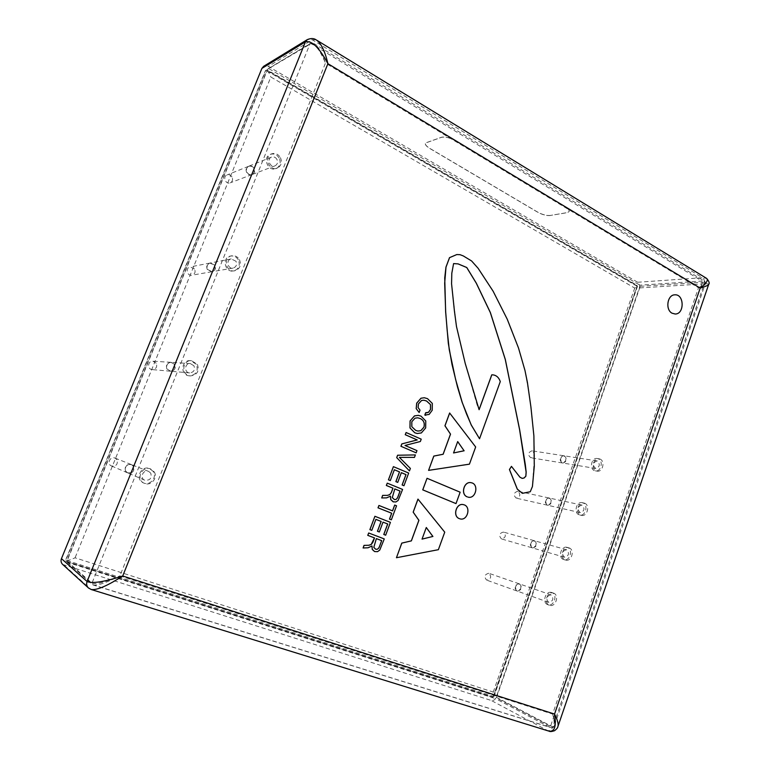 <?xml version="1.0" encoding="UTF-8"?>
<svg xmlns="http://www.w3.org/2000/svg" width="770" height="770" viewBox="0 0 770 770"><rect width="100%" height="100%" fill="white"/><g stroke="black" fill="none" stroke-linecap="round" stroke-linejoin="round"><path stroke-width="0.58" stroke-dasharray="3.85 2.89" d="M516.949 590.975L516.757 590.917C513.879 587.375 514.61 584.988 518.98 583.747L519.134 583.795C522.041 587.308 521.319 589.704 516.949 590.975M547.133 505.12C544.14 501.771 544.717 499.384 548.885 497.959L549.125 498.017C552.119 501.395 551.522 503.782 547.345 505.178L547.133 505.12M166.946 369.1C165.637 365.221 166.965 362.968 170.93 362.324L174.386 364.451C175.695 368.378 174.328 370.63 170.295 371.198L166.946 369.1M246.66 172.47C245.515 169.708 246.121 167.677 248.46 166.349C250.606 165.704 252.348 166.426 253.677 168.505C254.822 171.296 254.196 173.346 251.809 174.646C249.692 175.242 247.978 174.52 246.66 172.47M561.994 462.866C559.059 459.623 559.569 457.236 563.534 455.715L563.967 455.83C566.903 459.093 566.374 461.48 562.398 462.972L561.994 462.866M207.303 269.558C206.052 266.362 206.938 264.197 209.969 263.061L214.532 265.255C215.773 268.499 214.859 270.665 211.769 271.762L207.303 269.558M125.568 471.192C124.336 466.399 126.213 464.166 131.198 464.503L133.229 466.177C134.432 471.028 132.517 473.242 127.483 472.809L125.568 471.192M532.118 547.826C529.067 544.361 529.721 541.965 534.082 540.646L534.13 540.656C537.181 544.149 536.517 546.536 532.137 547.826L501.52 538.933C505.784 537.71 506.429 535.429 503.455 532.07L503.407 532.06C499.153 533.321 498.527 535.612 501.52 538.933M376.309 538.596L373.758 547.326L375.539 549.125M394.798 488.931L392.228 497.545L394.336 499.499M417.802 417.821L414.972 418.168L411.767 421.71L411.786 426.724L415.656 430.382L417.831 431.036M426.272 527.537L422.047 539.096M457.678 441.624L453.482 452.953M675.194 314.016C684.694 314.17 684.299 293.909 674.799 294.833M468.025 497.122C475.793 499.307 479.19 484.157 471.259 482.732M453.53 263.6L451.749 273.283L451.509 283.784L456.437 326.528L465.167 363.421L477.179 405.145L479.075 409.65M493.002 374.865C496.496 375.394 498.902 377.637 500.221 381.602L479.479 438.746M456.764 254.552L459.988 254.697L463.251 255.938L471.558 260.992L478.045 268.268L493.079 291.243L507.199 319.261L511.203 328.675L518.46 348.03L524.909 370.437L529.288 394.76L531.954 416.58L533.822 435.849L534.496 456.023L532.378 486.496L530.193 491.732L522.329 493.32M511.396 466.36L519.894 477.188L522.156 478.372M426.994 478.276L460.085 492.174L455.946 503.58M424.308 397.734L427.446 398.639L432.259 403.422L432.172 410.208L429.083 414.414L425.772 415.29M425.675 412.72L426.349 412.874M423.875 400.217L421.527 400.477L418.399 403.904L418.043 407.59L419.977 410.131L419.092 412.499M406.05 432.509L421.161 439.15L420.295 441.499L404.962 445.455L416.917 450.623L416.098 452.827M401.295 472.655L397.686 482.376M394.298 469.729L390.265 480.576M393.345 466.639L408.62 473.04L403.923 485.726M378.888 505.447L392.575 510.876M394.683 505.053L396.502 505.775L391.304 519.798M368.637 532.975L384.23 538.913L379.706 550.069L377.435 551.657L374.634 551.561M371.9 545.969L368.012 547.759L363.055 547.961M382.94 522.127L379.283 531.974M375.827 519.365L371.746 530.337M374.855 516.285L390.371 522.339L385.616 535.179M387.195 483.127L402.556 489.412L398.08 500.423L395.847 501.963L393.566 501.953M390.409 496.159L386.569 497.844L381.689 497.93M415.328 454.916L414.414 457.38L399.332 457.351L410.323 468.43L409.409 470.903M418.303 415.338L420.959 416.118L425.714 420.978L425.618 427.908L421.286 432.942L417.205 433.5M417.956 499.095L444.694 532.137L438.322 549.674L396.406 557.701M449.632 412.999L475.61 446.966L469.373 464.146L428.534 470.364M459.902 518.826C467.525 521.251 471.384 506.362 463.588 504.687M62.659 564.439L491.231 700.459C493.435 700.864 495.1 699.795 496.226 697.235L639.341 287.942C639.986 285.468 639.418 283.572 637.656 282.253L268.297 66.413L263.638 66.326M550.329 215.533C546.594 215.85 542.446 214.772 537.864 212.308L429.699 148.417C426.33 146.338 424.886 144.558 425.367 143.076L441.566 137.31C445.185 136.598 449.622 137.686 454.878 140.554L565.777 207.38C568.433 209.045 569.531 210.47 569.078 211.644L567.163 212.684L550.357 215.446L567.201 212.597L569.117 211.558C569.569 210.374 568.462 208.959 565.806 207.294L454.916 140.467C449.651 137.589 445.214 136.511 441.605 137.224L425.406 142.989C424.925 144.471 426.368 146.252 429.727 148.321L537.893 212.231C542.475 214.686 546.633 215.764 550.357 215.446M636.848 286.132L266.786 70.811L66.932 560.502C68.511 560.493 71.225 559.588 75.065 557.798L493.252 692.057L493.82 696.013L493.233 696.388L637.185 286.392L634.74 288.086L270.857 77.029L75.065 557.798M66.932 560.502L493.233 696.388M266.786 70.811L267.132 70.927C268.383 71.725 269.625 73.756 270.857 77.029M493.936 696.609L637.454 286.488L637.117 285.343L267.161 69.887L265.881 70.282L65.883 560.165L66.133 561.34L492.935 697.254L493.936 696.609L493.445 696.35L636.896 286.527L636.559 285.381L266.786 70.109L265.515 70.503L65.662 559.973L65.912 561.147L492.444 696.994L493.445 696.35M708.612 284.631L708.698 284.38C708.602 283.851 707.101 283.678 704.203 283.851C704.877 281.185 704.3 279.135 702.471 277.71L706.687 278.442M549.279 731.24L547.557 730.557C549.876 730.961 551.628 729.768 552.822 726.996C555.372 728.304 557.037 728.256 557.817 726.832L558.077 726.091M88.8 588.241L91.178 589.502M316.027 39.78L312.312 39.79L268.297 66.413M488.796 573.265C484.561 574.43 483.839 576.72 486.65 580.128C491.019 579.127 491.789 576.855 488.94 573.313L488.796 573.265M517.969 491.289L517.729 491.231C513.58 492.723 513.09 495.033 516.246 498.151C520.308 496.823 520.886 494.532 517.969 491.289M156.214 363.199L152.903 361.188C147.628 360.639 147.012 369.35 152.306 369.61C156.166 369.071 157.465 366.934 156.214 363.199M232.001 177.004C230.721 175.031 229.046 174.357 226.986 174.973C222.338 176.619 225.697 184.781 230.211 182.837C232.502 181.595 233.098 179.651 232.001 177.004M532.33 450.922L531.906 450.816C527.883 452.548 527.517 454.858 530.819 457.755C534.688 456.341 535.188 454.059 532.33 450.922M194.56 269L190.18 266.911C185.108 267.69 186.917 276.257 191.923 275.179C194.877 274.13 195.753 272.07 194.56 269M116.944 459.68L115.009 458.092C110.1 455.907 106.433 464.05 111.467 465.966C116.28 466.389 118.099 464.291 116.944 459.68M568.895 547.845C575.18 549.434 571.658 562.187 565.507 560.069C559.222 558.548 562.658 545.786 568.799 547.817L568.895 547.845M566.556 549.732L566.508 549.713C562.013 551.128 561.34 553.63 564.487 557.23C568.991 555.853 569.684 553.361 566.556 549.732M567.211 547.383L567.115 547.354C560.974 545.324 557.547 558.058 563.823 559.578C569.964 561.696 573.486 548.971 567.211 547.383M532.628 547.971L532.648 547.98C537.027 546.681 537.701 544.294 534.649 540.8L534.601 540.79C530.232 542.109 529.577 544.505 532.628 547.971M154.183 471.866C158.341 477.785 150.824 486.525 144.308 483.291C135.414 479.835 141.95 465.167 150.66 468.969L154.183 471.866M150.756 473.165L148.629 471.404C143.258 469.017 139.216 478.093 144.731 480.191C150.006 480.624 152.017 478.286 150.756 473.165M153.259 471.51L149.746 468.612C141.045 464.82 134.529 479.45 143.403 482.896C149.9 486.12 157.407 477.41 153.259 471.51M125.837 471.307L127.753 472.924C132.787 473.358 134.712 471.144 133.499 466.283L131.468 464.608C126.482 464.272 124.605 466.505 125.837 471.307M239.46 259.615C241.578 265.217 239.99 268.942 234.706 270.799C225.87 272.657 222.694 257.247 231.655 255.823C234.966 255.361 237.564 256.622 239.46 259.615M235.976 261.242L231.221 258.913C225.687 259.76 227.631 269.269 233.089 268.095C236.313 266.94 237.276 264.659 235.976 261.242M238.334 259.827C236.448 256.843 233.849 255.582 230.548 256.044C221.606 257.469 224.763 272.84 233.589 270.982C238.864 269.134 240.442 265.409 238.334 259.827M207.631 269.49L212.106 271.704C215.196 270.607 216.11 268.441 214.869 265.198L210.297 262.994C207.274 264.129 206.379 266.295 207.631 269.49M599.743 458.968C605.47 460.681 602.9 472.433 597.077 471.134C590.773 470.393 592.775 457.524 599.002 458.785L599.743 458.968M597.366 461.009L596.923 460.903C592.679 462.808 592.284 465.33 595.749 468.478C599.83 466.909 600.369 464.416 597.366 461.009M598.011 458.708L597.27 458.516C591.052 457.264 589.05 470.104 595.345 470.845C601.158 472.145 603.728 460.422 598.011 458.708M562.524 462.953L562.928 463.059C566.903 461.567 567.432 459.18 564.497 455.907L564.063 455.802C560.098 457.322 559.588 459.709 562.524 462.953M280.444 157.629C282.378 162.451 281.3 165.954 277.219 168.158C269.24 171.556 263.34 156.83 271.541 153.885C275.198 152.778 278.172 154.019 280.444 157.629M276.931 159.4C275.544 157.205 273.735 156.435 271.492 157.099C266.43 158.89 270.068 167.976 274.977 165.858C277.469 164.491 278.124 162.345 276.931 159.4M279.221 158.1C276.95 154.51 273.985 153.269 270.328 154.375C262.156 157.321 268.047 172.008 275.997 168.611C280.078 166.416 281.146 162.913 279.221 158.1M247.016 172.326C248.335 174.376 250.058 175.108 252.175 174.501C254.562 173.202 255.188 171.161 254.042 168.361C252.704 166.281 250.962 165.56 248.816 166.205C246.477 167.533 245.88 169.573 247.016 172.326M197.39 364.325C199.603 371.111 197.255 374.98 190.344 375.933C180.979 375.423 182.095 359.763 191.441 360.678L197.39 364.325M193.934 365.789L190.315 363.556C184.55 362.959 183.857 372.642 189.651 372.921C193.867 372.314 195.291 369.937 193.934 365.789M196.36 364.258L190.421 360.62C181.104 359.715 179.988 375.327 189.333 375.837C196.225 374.894 198.573 371.034 196.36 364.258M167.254 369.119L170.603 371.227C174.636 370.659 176.003 368.406 174.694 364.47L171.238 362.343C167.263 362.988 165.935 365.25 167.254 369.119M584.401 503.166C590.398 504.822 587.375 517.055 581.379 515.371C575.075 514.245 577.779 501.414 583.978 503.051L584.401 503.166M582.043 505.13L581.793 505.062C577.413 506.727 576.884 509.249 580.205 512.618C584.497 511.136 585.113 508.643 582.043 505.13M582.688 502.8L582.264 502.685C576.076 501.049 573.371 513.85 579.675 514.976C585.662 516.67 588.684 504.456 582.688 502.8M547.653 505.245L547.865 505.303C552.051 503.898 552.639 501.511 549.645 498.132L549.405 498.065C545.237 499.499 544.65 501.886 547.653 505.245M553.207 593.025L553.447 593.102C559.78 594.95 555.574 607.79 549.453 605.259C543.37 603.401 547.181 591.014 553.207 593.025M550.897 594.825C546.402 596.144 545.641 598.646 548.596 602.332C553.226 601.187 554.044 598.704 551.05 594.873L550.897 594.825M551.551 592.457C545.535 590.446 541.724 602.804 547.797 604.662C553.909 607.184 558.106 594.382 551.792 592.525L551.551 592.457M517.45 591.158C521.819 589.887 522.551 587.491 519.635 583.968L519.481 583.92C515.12 585.162 514.379 587.558 517.267 591.1L517.45 591.158M269.048 68.761L639.937 285.16L640.274 286.305L496.381 697.899L495.379 698.544L67.24 562.321L66.99 561.147L267.758 69.156L311.128 43.553L314.131 43.697L310.137 43.524L311.128 43.553L701.971 281.04L639.937 285.16M640.274 286.305L702.317 282.272L705.513 283.119C705.262 284.207 702.923 285.757 698.486 287.768C704.175 284.515 706.234 282.369 704.656 281.31L701.971 281.04L702.317 282.272L550.473 726.38L549.414 727.092L550.309 727.477C554.487 728.16 555.257 723.694 552.619 714.079C554.689 719.584 555.276 723.463 554.381 725.725L554.381 725.725C553.688 727.14 552.379 727.361 550.473 726.38L496.381 697.899M66.99 561.147L91.948 583.188C95.894 584.69 105.211 582.255 119.908 575.864C106.828 582.621 97.925 585.672 93.199 585.017L92.227 584.478L91.948 583.188L310.137 43.524L268.114 68.732M67.24 562.321L93.199 585.017L550.309 727.477C552.571 727.852 553.928 727.265 554.381 725.725L705.513 283.119L704.656 281.31L314.141 43.697C318.251 46.344 322.024 52.803 325.46 63.082C319.656 49.28 314.41 42.908 309.752 43.977L267.758 69.156M493.252 692.057L634.74 288.086M637.656 282.253L702.471 277.71L312.312 39.79L307.509 39.511M637.117 285.343L636.559 285.381M492.935 697.254L492.444 696.994M637.454 286.488L636.896 286.527M496.226 697.235L552.822 726.996L704.203 283.851L639.341 287.942M64.584 565.536L90.494 589.098L547.557 730.557L491.231 700.459M67.616 562.533L92.631 584.7L549.414 727.092L495.379 698.544M119.908 575.864L552.619 714.079L698.486 287.768L325.46 63.082L119.908 575.864M267.132 70.927L637.05 286.18M637.185 286.392L493.82 696.013M316.114 39.828L316.874 40.29M519.134 583.795L488.94 573.313M516.757 590.917L486.65 580.128M548.885 497.959L517.729 491.231M547.345 505.178L516.246 498.151M170.93 362.324L152.903 361.188M170.295 371.198L152.306 369.61M248.46 166.349L226.986 174.973M251.809 174.646L230.211 182.837M563.534 455.715L531.906 450.816M562.398 462.972L530.819 457.755M209.969 263.061L190.18 266.911M211.769 271.762L191.923 275.179M131.198 464.503L115.009 458.092M127.483 472.809L111.467 465.966M534.082 540.646L503.407 532.06M568.799 547.817L567.115 547.354M565.507 560.069L563.823 559.578M566.508 549.713L534.601 540.79M564.487 557.23L532.648 547.98M150.66 468.969L149.746 468.612M144.308 483.291L143.403 482.896M148.629 471.404L131.468 464.608M144.731 480.191L127.753 472.924M231.655 255.823L230.548 256.044M234.706 270.799L233.589 270.982M231.221 258.913L210.297 262.994M233.089 268.095L212.106 271.704M599.002 458.785L597.27 458.516M597.077 471.134L595.345 470.845M596.923 460.903L564.063 455.802M595.749 468.478L562.928 463.059M271.541 153.885L270.328 154.375M277.219 168.158L275.997 168.611M271.492 157.099L248.816 166.205M274.977 165.858L252.175 174.501M191.441 360.678L190.421 360.62M190.344 375.933L189.333 375.837M190.315 363.556L171.238 362.343M189.651 372.921L170.603 371.227M583.978 503.051L582.264 502.685M581.379 515.371L579.675 514.976M581.793 505.062L549.405 498.065M580.205 512.618L547.865 505.303M553.447 593.102L551.792 592.525M549.453 605.259L547.797 604.662M551.05 594.873L519.635 583.968M548.596 602.332L517.267 591.1"/><path stroke-width="1.16" d="M379.562 546.267L381.66 540.617L376.357 538.615L373.806 547.335L375.539 549.125C377.271 549.751 378.619 548.798 379.562 546.267L381.708 540.636L376.357 538.605M394.336 499.499C395.886 499.913 397.089 498.95 397.955 496.631L400.015 491.058L394.798 488.931M420.074 418.495L417.802 417.821L415.03 418.168L411.825 421.719L411.834 426.724L415.713 430.392L417.879 431.046L420.757 430.709L423.923 427.177C424.896 422.98 423.615 420.083 420.074 418.495L417.783 417.812M422.047 539.096L432.865 536.459L426.272 527.537M464.089 450.768L457.698 441.576L453.54 452.962L464.089 450.768L457.678 441.624M672.066 313.207L675.194 314.016L672.066 313.207C665.087 309.704 667.321 294.737 674.799 294.833L674.799 294.833C667.311 294.737 665.087 309.704 672.066 313.207M471.288 482.742L471.23 482.732C464.079 480.759 460.181 494.33 467.188 496.852L467.246 496.862C460.239 494.35 464.137 480.778 471.288 482.742C479.267 484.128 475.85 499.355 468.054 497.131M479.075 409.65L491.751 374.846L493.031 374.865C496.534 375.385 498.95 377.627 500.279 381.602L479.537 438.756L471.307 425.05L466.495 413.865L462.202 402.335L455.638 379.552L449.257 349.724L447.178 330.417L445.686 311.889L444.675 283.244L446.003 267.132L449.555 257.652L456.822 254.552L460.046 254.687L463.309 255.938L471.615 260.982L478.103 268.268L493.137 291.243L507.257 319.252L518.518 348.03L524.967 370.437L527.421 382.507L530.896 406.82L533.889 435.858L534.293 466.081L532.436 486.505L530.251 491.751L522.387 493.329L517.344 489.133L509.49 469.536L511.453 466.37L519.952 477.198L522.156 478.372L524.081 478.016L525.871 476.207L526.179 472.125L525.294 464.503L519.635 429.631L505.332 359.494L490.375 312.553L476.332 283.187L466.784 267.517L458.083 263.879L453.588 263.59L451.807 273.273L451.567 283.784L454.416 310.964L456.485 326.528L465.224 363.421L479.104 409.717L491.809 374.846L493.031 374.865M479.537 438.756L471.25 425.04L462.144 402.325L457.457 386.838L452.009 364.489L448.323 343.382L445.637 311.889L444.733 277.893L445.945 267.142L449.507 257.652L456.822 254.552M522.387 493.329L517.286 489.123L509.432 469.527L511.453 466.37M522.127 478.353L524.024 478.006L525.814 476.187L526.122 472.116L519.577 429.631L505.274 359.494L490.317 312.562L476.274 283.187L466.726 267.527L458.025 263.889L453.578 263.6M456.004 503.599L422.73 489.855L427.042 478.286L460.142 492.194L456.004 503.599L422.778 489.864L427.042 478.286M426.407 412.884L428.505 412.325L430.536 409.476L430.517 404.606L426.619 401.016L423.875 400.217L421.575 400.487L418.457 403.904L418.091 407.59L420.025 410.141L419.15 412.508L416.185 408.629L416.686 403.143L420.978 398.225L424.308 397.734L427.494 398.648L432.317 403.422L432.23 410.217L429.14 414.414L424.799 415.078L425.675 412.72L428.447 412.316L430.478 409.467L430.469 404.597L426.561 401.016L423.847 400.208M416.156 452.837L400.92 446.282L401.815 443.895L417.186 439.94L405.232 434.704L406.098 432.519L421.219 439.16L420.353 441.508L405.01 445.464L416.974 450.633L416.156 452.837L400.968 446.292L401.863 443.905L417.244 439.949L405.28 434.713L406.098 432.519M403.971 485.735L402.113 484.985L405.963 474.599L401.343 472.674L397.744 482.395L395.924 481.645L399.534 471.914L394.346 469.748L390.313 480.586L388.484 479.835L393.393 466.649L408.668 473.05L403.971 485.735L402.161 484.994L406.011 474.609L401.353 472.664M397.744 482.395L395.867 481.635L399.486 471.894L394.346 469.748M390.313 480.586L388.427 479.825L393.393 466.649M392.527 510.856L394.683 505.053L396.55 505.794L391.353 519.817L389.533 519.105L391.709 513.234L378.051 507.834L378.936 505.466L392.575 510.876L394.731 505.062M391.353 519.817L389.476 519.086L391.651 513.215L378.003 507.825L378.936 505.466M374.557 551.532L372.276 549.462L371.949 545.988L368.06 547.778L363.103 547.98L364.066 545.401L368.888 545.275L371.275 544.457L372.873 542.301L374.509 537.903L367.8 535.362L368.686 532.994L384.278 538.933L379.754 550.088L377.483 551.676L374.605 551.551L372.324 549.482L371.997 546.007M363.103 547.98L364.017 545.381L368.84 545.256L371.227 544.438L374.461 537.893L367.752 535.352L368.686 532.994M385.664 535.198L383.778 534.476L387.676 523.966L382.988 522.147L379.331 531.993L377.483 531.281L381.15 521.425L375.875 519.375L371.794 530.357L369.937 529.644L374.903 516.295L390.419 522.349L385.664 535.198L383.826 534.496L387.724 523.985L382.988 522.147M379.331 531.993L377.435 531.262L381.102 521.415L375.875 519.384M371.794 530.357L369.879 529.625L374.903 516.295M393.537 501.944L390.765 499.643L390.457 496.169L386.617 497.863L381.737 497.949L382.68 495.399L387.435 495.389L389.784 494.629L391.372 492.511L392.979 488.18L386.376 485.485L387.252 483.146L402.604 489.431L398.138 500.442L395.896 501.973L393.095 501.79L390.814 499.663L390.506 496.188M381.737 497.949L382.632 495.389L387.387 495.379L389.736 494.61L391.314 492.502L392.931 488.161L386.328 485.475L387.252 483.146M409.457 470.913L396.694 457.63L397.589 455.224L415.377 454.926L414.472 457.39L399.38 457.37L410.381 468.439L409.457 470.913L396.743 457.64L397.638 455.234L415.377 454.926M417.234 433.51L414.828 432.779L410.015 427.937L410.102 420.978L414.501 415.925L418.331 415.338L421.007 416.127L425.772 420.988L425.675 427.918L421.344 432.942L417.234 433.51L414.77 432.769L409.967 427.928L410.054 420.969L414.443 415.916L418.303 415.338M396.454 557.721L401.767 543.11L411.324 540.867L418.861 520.318L413.163 512.146L417.956 499.095L444.742 532.157L438.371 549.693L396.454 557.721L401.825 543.12L411.382 540.877L418.918 520.327L413.211 512.156L418.014 499.114M428.582 470.374L433.789 456.081L443.097 454.252L450.479 434.136L444.935 425.772L449.632 412.999L475.668 446.975L469.431 464.156L428.582 470.374L433.837 456.09L443.154 454.262L450.527 434.136L444.993 425.781L449.69 413.009M459.305 518.624L459.363 518.643C452.269 516.169 456.456 502.473 463.607 504.697L463.559 504.677C456.398 502.454 452.211 516.15 459.305 518.624M316.874 40.29L706.234 278.153C708.747 279.818 706.725 283.129 700.2 288.086C705.753 286.421 708.593 285.189 708.698 284.38L708.698 284.371C709.786 283.379 709.122 281.397 706.687 278.442M549.279 731.24C550.011 731.808 551.763 731.625 554.525 730.711C556.71 729.026 557.807 727.727 557.827 726.813L557.827 726.813C558.789 724.512 557.692 720.268 554.544 714.079C556.537 726.418 554.621 732.087 548.798 731.096L91.255 589.531C97.126 590.272 107.617 585.758 122.719 575.989C104.085 581.937 92.207 583.775 87.087 581.514C86.202 584.006 86.635 586.134 88.386 587.905L88.8 588.241M91.178 589.502L88.396 587.895L62.659 564.439C61.051 562.822 60.647 560.887 61.456 558.635L261.896 68.405L263.638 66.326L307.297 39.626L305.421 41.888C311.706 40.213 319.204 47.48 327.905 63.679C324.892 50.907 320.955 42.956 316.114 39.828L316.027 39.78M674.799 294.833L674.799 294.833C684.299 293.899 684.703 314.179 675.194 314.016L675.194 314.016M425.8 415.3L424.847 415.088L425.723 412.73M419.15 412.508L416.233 408.639L416.743 403.143L421.026 398.234L424.28 397.734M375.539 549.125L375.539 549.125C377.31 549.78 378.667 548.827 379.61 546.286M398.003 496.65L400.063 491.067L394.798 488.921L392.286 497.564L394.365 499.509C395.924 499.932 397.137 498.979 398.003 496.65L397.955 496.631M417.879 431.046L420.805 430.709L423.972 427.186C424.953 422.99 423.664 420.093 420.122 418.505M432.923 536.478L426.291 527.498L422.037 539.125L432.865 536.459M453.54 452.962L464.146 450.777M463.559 504.677L463.607 504.697C471.461 506.342 467.573 521.309 459.931 518.836M700.2 288.086L554.544 714.079L122.719 575.989L327.905 63.679L700.2 288.086M261.896 68.405L305.421 41.888L87.087 581.514L61.456 558.635M708.612 284.631L558.077 726.091M316.114 39.828C313.804 38.221 310.868 38.154 307.307 39.616"/></g></svg>
